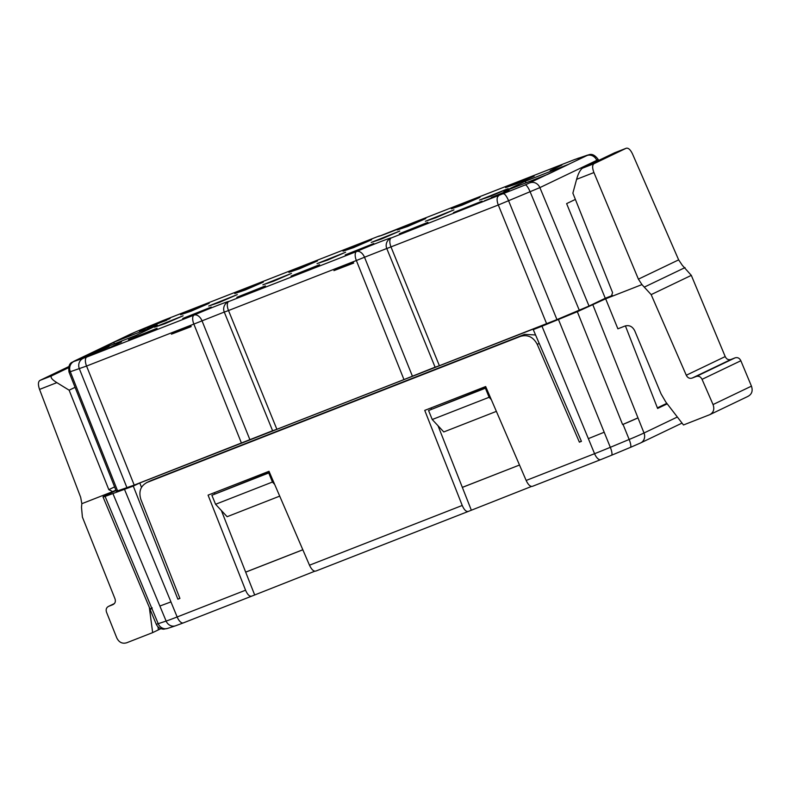 <?xml version="1.0" encoding="UTF-8"?>
<svg xmlns="http://www.w3.org/2000/svg" width="791" height="791" viewBox="0 0 791 791"><rect width="100%" height="100%" fill="white"/><g stroke="black" fill="none" stroke-linecap="round" stroke-linejoin="round"><path stroke-width="1.19" d="M468.163 511.48L315.896 571.043C313.74 571.626 311.605 569.678 309.489 565.209L269.009 471.298L208.073 495.136L245.566 590.205C247.543 594.743 249.6 596.721 251.736 596.137L314.867 571.191M600.626 459.66L532.561 486.287C530.415 486.88 528.279 484.932 526.153 480.453L485.674 386.542L424.737 410.381L462.231 505.459C464.208 509.987 466.275 511.965 468.41 511.382L531.542 486.435M179.854 598.253L177.876 599.202L133.274 486.089L139.78 482.975L539.769 326.505L533.263 329.629L541.973 326.218L577.331 311.694L605.649 298.8L641.946 284.592L638.406 279.154L593.922 172.557C592.182 167.939 592.222 164.983 594.041 163.668L626.165 148.273L614.765 152.732M471.268 510.017L462.349 487.394L519.509 465.029L462.33 487.365M302.824 549.755L245.665 572.111M533.263 329.629L581.425 441.348L579.388 442.149L581.355 441.2M254.603 594.763L245.675 572.15L302.844 549.785M579.388 442.149L537.237 344.352C533.322 337.035 527.765 334.356 520.567 336.343L147.205 482.381C140.61 485.803 138.494 491.478 140.857 499.408L179.913 598.411L177.876 599.202M657.38 407.869L666.813 403.341M667.208 403.855L657.608 408.453L625.404 325.892M133.274 486.089L105.094 496.412C102.207 497.361 102.306 497.084 105.391 495.601C102.306 497.084 102.207 497.361 105.094 496.412L151.951 608.655C149.351 609.495 149.44 609.228 152.238 607.874M151.941 608.655A24.916 0.732 157.8 0 1 149.954 609.159A24.916 0.732 157.8 0 1 150.033 609.04M577.331 311.694L622.596 424.559L637.971 417.866A24.916 0.732 157.8 0 1 623.041 424.381L629.161 439.47L610.316 447.32A24.768 0.732 157.8 0 1 594.565 453.698L526.153 480.453M136.19 335.315L92.181 352.539L113.321 342.404L157.33 325.19L136.19 335.315M505.568 187.605L534.133 176.195L516.078 184.056L505.568 187.605M479.544 200.074L508.109 188.663L490.054 196.524L479.544 200.074M453.52 212.552L482.085 201.132L464.03 208.992L453.52 212.552M399.356 233.74L427.921 222.32L409.867 230.181L399.356 233.74M425.38 221.262L453.945 209.852L435.89 217.713L425.38 221.262M451.404 208.794L479.969 197.384L461.914 205.235L451.404 208.794M397.24 229.983L425.795 218.573L407.751 226.424L397.24 229.983M371.216 242.451L399.771 231.041L381.727 238.902L371.216 242.451M345.192 254.929L373.757 243.509L355.703 251.37L345.192 254.929M288.903 272.361L317.468 260.951L299.413 268.802L288.903 272.361M234.739 293.55L263.294 282.14L245.25 289.99L234.739 293.55M180.566 314.739L209.131 303.329L191.076 311.179L180.566 314.739M154.542 327.207L183.107 315.797L165.052 323.648L154.542 327.207M208.715 306.018L237.28 294.608L219.226 302.459L208.715 306.018M262.879 284.829L291.444 273.419L273.389 281.28L262.879 284.829M236.855 297.297L265.42 285.887L247.365 293.748L236.855 297.297M182.691 318.486L211.256 307.076L193.202 314.937L182.691 318.486M128.518 339.675L157.083 328.265L139.028 336.126L128.518 339.675M291.019 276.108L319.584 264.698L301.529 272.559L291.019 276.108M317.043 263.64L345.608 252.23L327.553 260.091L317.043 263.64M343.067 251.172L371.632 239.762L353.577 247.613L343.067 251.172M547.856 174.287L503.847 191.501L524.987 181.366L568.996 164.152L547.856 174.287M550.16 170.678L561.867 165.072L550.16 170.678M499.863 194.823L509.097 190.453L503.224 192.589L491.34 197.483L505.795 191.758L495.463 196.178L500.347 194.507L484.359 200.825L499.863 194.823M139.503 331.31L151.219 325.704L139.503 331.31M147.324 328.018L170.045 318.516L147.363 328.107M82.61 358.046L99.646 351.491L86.674 356.454L109.109 346.913L92.349 353.468L105.569 348.386L82.65 358.135M109.801 347.516L121.517 341.9L109.801 347.516M166.525 320.068L153.592 325.19L166.614 320.286M114.685 343.729L113.321 342.404M526.351 182.701L524.987 181.366M574.395 159.634A8.108 3.599 -111.4 0 1 574.503 159.584L413.04 222.746A8.108 3.599 -111.4 0 0 412.932 222.795A22.712 0.672 157.8 0 1 390.2 232.159A22.712 0.672 157.8 0 1 378.286 236.351L162.649 320.691L135.973 331.745L74.127 361.388L86.783 357.057L194.082 315.085A22.712 0.672 157.8 0 1 216.813 305.712A22.712 0.672 157.8 0 1 228.728 301.529L356.583 251.518A22.712 0.672 157.8 0 1 379.304 242.155A22.712 0.672 157.8 0 1 391.229 237.962L525.204 184.946L586.952 155.56L574.395 159.634L412.932 222.795A8.108 5.181 -113.6 0 0 412.744 222.874A8.108 5.181 -113.6 0 0 412.566 222.953M272.697 430.7L249.887 439.667L202.012 320.8A8.108 5.181 66.4 0 0 194.082 315.085A8.108 3.599 68.6 0 0 193.864 324.083L224.258 312.059M276.88 429.286L403.964 379.571L356.365 260.516L228.51 310.537A8.108 3.599 68.6 0 1 228.728 301.529A8.108 8.098 -147.6 0 0 224.278 312.089L228.51 310.537L276.88 429.286L272.648 430.759M241.463 443.138L193.864 324.083L86.565 366.055L134.213 485.091L249.887 439.667M387.432 241.136A8.108 8.108 0 0 0 386.779 248.532A8.108 8.098 -147.6 0 1 391.229 237.962A8.108 3.599 68.6 0 0 391.011 246.97L439.381 365.719L556.953 319.594L589.038 306.038L605.263 298.266L566.623 203.613L575.373 199.421M435.198 367.133L403.964 379.571M439.381 365.719L435.149 367.192M612.442 295.458L605.263 298.266M105.391 495.601L116.03 490.509M68.827 366.569L39.906 380.431C38.077 381.746 37.958 384.733 39.55 389.409L80.672 497.321L81.839 503.689L115.961 490.341M70.488 371.216C68.58 372.136 68.52 372.304 70.3 371.73L117.602 490.885C115.793 491.478 115.852 491.31 117.79 490.38M117.602 490.885L134.213 485.091M412.378 376.101L364.513 257.243L356.365 260.516A8.108 3.599 68.6 0 1 356.583 251.518A8.108 5.181 66.4 0 1 364.513 257.243L386.759 248.493M380.155 235.906L412.744 222.874A8.108 8.108 0 0 1 413.04 222.746A8.108 3.599 -111.4 0 1 413.149 222.706M157.982 626.788L158.348 629.883L152.653 632.622L149.321 607.34M709.893 414.622L683.483 424.975L665.775 401.986L661.039 393.839L634.787 330.905C632.523 326.426 629.231 324.814 624.9 326.07L617.89 328.809L605.649 298.8M532.561 486.287L600.745 459.62A8.108 3.599 -111.4 0 1 594.565 453.698L541.973 326.218M315.896 571.043L468.41 511.382M462.349 487.394L438.036 425.766M431.471 409.125L431.006 407.929M251.498 596.236L183.443 622.853A8.108 3.599 -111.4 0 1 183.334 622.903L251.736 596.137M245.675 572.15L221.371 510.521M214.806 493.881L214.331 492.684M269.583 472.632L211.889 495.275L269.434 472.296M486.247 387.887L428.564 410.519L486.099 387.541M268.772 473.028L272.44 482.035L274.665 484.418M279.707 496.125L227.126 516.701L215.567 504.282L272.44 482.035M211.889 495.275L215.567 504.282M141.5 487.355L139.78 482.975M496.372 411.379L443.791 431.945L432.232 419.527L489.115 397.28L491.33 399.663M428.564 410.519L432.232 419.527M485.437 388.272L489.115 397.28M150.26 480.888L146.444 482.718M520.567 336.343L524.69 334.356L535.576 334.979M524.69 334.356L151.338 480.404M709.448 414.82C713.512 412.764 714.708 409.343 713.047 404.557L702.052 379.334C700.688 376.674 698.72 375.735 696.149 376.506L692.184 378.058C689.614 378.83 687.646 377.89 686.281 375.241L651.161 294.618L641.946 284.592M614.627 152.782L626.165 148.273C628.301 147.69 630.427 149.618 632.553 154.047L678.648 259.863L682.277 265.262L691.314 275.367L725.209 356.583C726.534 359.262 728.481 360.212 731.042 359.44L735.007 357.888C737.578 357.117 739.516 358.066 740.851 360.745L751.45 386.146C753.052 390.972 751.806 394.412 747.742 396.469M710.081 414.533L748.068 396.331M81.839 503.689L81.493 507.229L82.402 517.096L114.962 598.718C115.882 601.546 115.14 603.553 112.737 604.72L108.505 606.39M614.518 152.831L582.394 168.226L594.041 163.668M611.235 296.605L612.57 292.601L572.872 193.142L576.609 179.33C578.152 173.763 580.08 170.055 582.394 168.226M39.906 380.431L51.563 375.873L68.54 367.736M115.862 490.104L112.727 491.606L108.812 489.659L69.124 390.19L75.076 387.333M51.563 375.873C50.209 377.327 51.969 379.581 56.863 382.636L69.124 390.19M114.339 603.612L108.772 606.272C106.37 607.448 105.628 609.446 106.548 612.274L116.742 637.813C118.976 642.381 122.289 644.032 126.689 642.776L152.653 632.622M160.899 628.667L158.348 629.883M172.903 333.357L190.849 325.773M191.195 326.614L171.429 334.188M335.404 269.79L353.35 262.207M353.696 263.057L333.931 270.631M611.552 455.25L630.289 447.439A8.108 1.968 -112.6 0 0 630.348 447.419L611.502 455.27A8.108 1.968 -112.6 0 1 611.443 455.29L600.853 459.581A8.108 3.599 -111.4 0 1 600.745 459.62L611.502 455.27A8.108 1.968 -112.6 0 0 610.316 447.32L604.195 432.232L588.356 438.639M135.973 331.745A8.108 1.968 -112.6 0 0 135.914 331.765L130.673 334.059A8.108 7.267 -115.6 0 0 130.663 334.059L73.781 361.319C73.148 362.476 67.621 361.724 69.015 372.057L69.005 372.047M74.127 361.388A8.108 7.445 71.7 0 0 70.3 371.73L86.565 366.055A8.108 3.599 68.6 0 1 86.783 357.057M83.174 358.402A8.108 7.445 71.7 0 0 79.347 368.744L126.985 487.78M435.119 367.232L386.779 248.532L498.31 204.998L546.64 323.766M498.528 195.99A8.108 3.599 68.6 0 0 498.31 204.998L539.877 187.615L596.76 160.355C598.658 159.426 598.728 159.258 596.948 159.841M503.679 193.904A8.108 1.968 67.4 0 1 508.623 200.825L556.953 319.594M525.204 184.946A8.108 1.968 67.4 0 1 530.148 191.857L579.309 310.28M530.069 182.82A8.108 7.267 64.4 0 1 539.877 187.615L589.038 306.038M586.952 155.56A8.108 7.267 64.4 0 1 596.76 160.355L597.106 161.176M598.233 159.515L598.233 159.515C592.301 151.407 588.405 155.441 587.565 155.105L574.503 159.584A8.108 3.599 -111.4 0 1 574.612 159.545M587.041 155.303A8.108 7.445 -108.3 0 1 587.565 155.105M578.003 158.289A8.108 7.445 -108.3 0 1 578.528 158.101M677.353 417.015L644.012 432.993L592.894 304.911M558.486 319.544L604.195 432.232M644.012 432.993A24.768 0.732 157.8 0 1 629.161 439.47A8.108 1.968 -112.6 0 1 630.348 447.419L640.72 442.891A8.108 7.267 -115.6 0 0 644.012 432.993M462.231 505.459L309.489 565.209M245.566 590.205L177.154 616.97A24.768 0.732 157.8 0 1 166.13 621.073L158.22 623.684A24.768 0.732 157.8 0 1 156.242 624.188L149.954 609.159M175.513 625.81L183.334 622.903A8.108 3.599 -111.4 0 1 177.154 616.97L170.945 601.911L159.861 606.035L166.13 621.073A8.108 7.445 -108.3 0 0 175.513 625.81L167.593 628.42A8.108 7.445 -108.3 0 1 158.21 623.694L151.951 608.655M124.563 489.5L170.945 601.911M537.237 344.352L539.205 343.413M113.014 493.802L159.861 606.035M751.45 386.146L713.047 404.557M702.052 379.334L740.851 360.745M696.149 376.506L735.007 357.888M692.184 378.058L731.042 359.44M686.281 375.241L725.209 356.583M651.161 294.618L691.314 275.367M685.026 267.595L644.734 286.906M678.648 259.863L638.406 279.154M576.609 179.33L593.922 172.557M108.812 489.659L114.586 486.89M39.55 389.409L56.863 382.636M380.402 235.797A8.108 8.108 0 0 0 378.395 236.301L162.758 320.652L135.914 331.765M224.931 304.693A8.108 8.108 0 0 0 224.278 312.099L272.628 430.788M598.233 159.505L598.629 160.444M167.593 628.42L163.668 629.181C160.197 628.993 157.716 627.322 156.242 624.188M682.04 423.096L640.72 442.891M150.587 480.73L146.553 482.658M114.349 603.592L108.594 606.351M103.018 496.936L150.072 609.129M69.005 372.037L116.307 491.211"/></g></svg>
